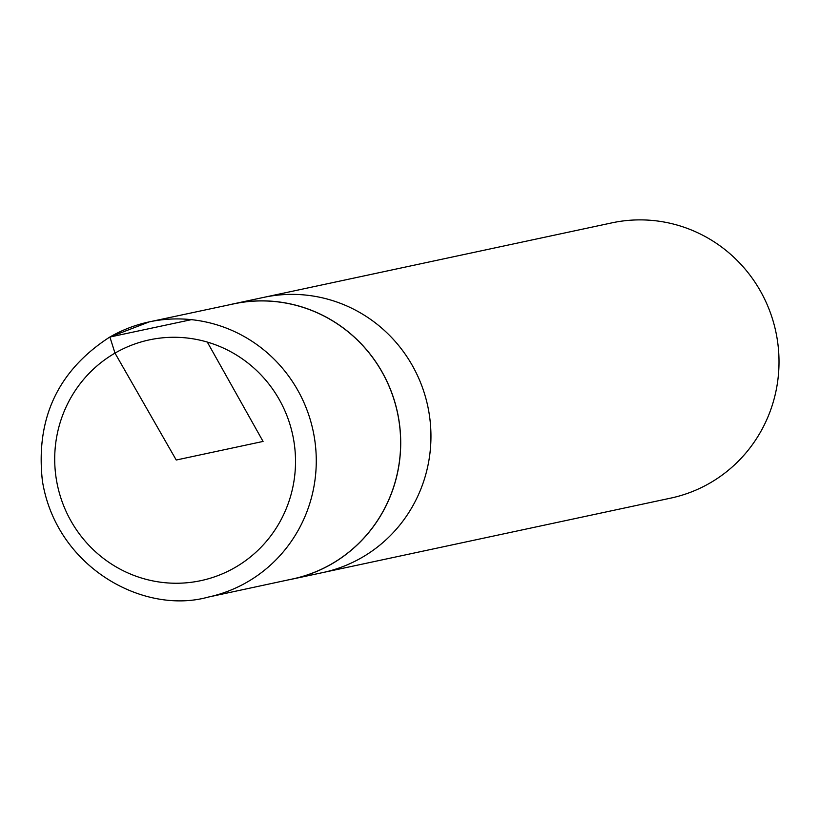 <?xml version="1.0" encoding="UTF-8"?>
<svg xmlns="http://www.w3.org/2000/svg" width="820" height="820" viewBox="0 0 820 820"><rect width="100%" height="100%" fill="white"/><g stroke="black" fill="none" stroke-linecap="round" stroke-linejoin="round"><path stroke-width="1.23" d="M288.343 579.883A140.732 137.504 -102.1 0 0 292.514 579.053L670.822 498.099A140.732 137.504 -102.1 0 0 710.099 482.949A140.732 137.504 -102.1 0 0 769.734 310.985A140.732 137.504 -102.1 0 0 611.915 222.855L263.856 297.353A140.732 137.504 77.9 0 1 421.675 385.472A140.732 137.504 77.9 0 1 362.03 557.446A140.732 137.504 77.9 0 1 322.752 572.585A140.732 137.504 -102.1 0 0 362.03 557.446A140.732 137.504 -102.1 0 0 421.675 385.472A140.732 137.504 -102.1 0 0 263.856 297.353L233.608 303.82A140.732 137.504 -102.1 0 0 229.467 304.773M292.514 579.053A140.732 137.504 -102.1 0 0 331.792 563.914A140.732 137.504 -102.1 0 0 391.437 391.95A140.732 137.504 -102.1 0 0 233.608 303.82M208.188 597.103C143.5 615.154 56.19 567.317 42.394 480.889C35.506 418.548 57.933 370.619 109.685 337.112L149.291 321.87A140.732 137.504 -102.1 0 1 313.086 430.736A140.732 137.504 -102.1 0 1 208.188 597.103L292.607 578.961A140.661 137.432 -102.1 0 0 397.454 412.675A140.661 137.432 -102.1 0 0 233.731 303.871L149.291 321.87A140.732 137.504 -102.1 0 0 109.9 337.03M191.419 319.656L109.9 337.03L114.995 353.123L176.238 460.02L263.066 441.437L207.296 342.063M235.237 567.399A123.113 120.284 -102.1 0 0 279.435 399.863A123.113 120.284 -102.1 0 0 114.995 353.123A123.113 120.284 -102.1 0 0 70.786 520.659A123.113 120.284 -102.1 0 0 235.237 567.399"/></g></svg>
